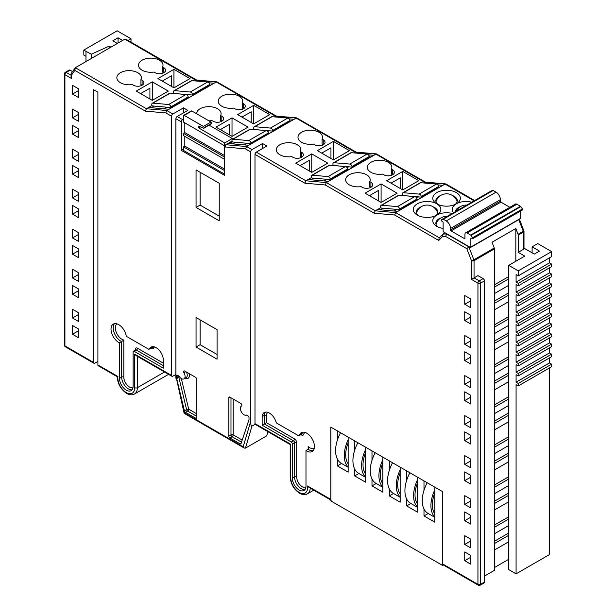 <?xml version="1.0" encoding="UTF-8"?>
<svg xmlns="http://www.w3.org/2000/svg" width="616" height="616" viewBox="0 0 616 616"><rect width="100%" height="100%" fill="white"/><g stroke="black" fill="none" stroke-linecap="round" stroke-linejoin="round"><path stroke-width="0.92" d="M447.231 216.339A11.042 11.042 0 0 0 436.012 224.162A10.726 6.191 0 0 0 435.989 224.224M437.66 212.967A10.726 6.191 0 0 0 437.637 212.897A11.042 11.042 0 0 0 416.508 212.897A10.726 6.191 0 0 0 416.485 212.967M457.157 201.709A10.726 6.191 0 0 0 457.141 201.64A11.042 11.042 0 0 0 436.012 201.64A10.726 6.191 0 0 0 435.989 201.709M290.737 477.777A1.84 1.063 180 0 1 290.198 477.023L290.198 444.56L255.37 424.447A1.84 1.063 -60 0 1 254.986 423.608L290.737 444.252L290.737 477.777A11.95 6.899 -120 0 0 299.191 492.407A11.95 6.899 -120 0 0 307.538 485.97L330.823 499.414L330.823 427.111L330.823 500.916L442.411 565.342L442.411 491.537L330.823 427.111L337.322 430.861L337.322 440.294M442.411 565.342L443.173 564.903M337.322 458.966L337.322 465.888L348.156 472.149L348.156 437.121L354.662 440.871L354.662 450.296M423.993 509.001L423.993 515.931L434.827 522.183L434.827 487.156L442.411 491.537L442.411 563.84L477.947 584.361L477.947 283.121L471.448 279.371L471.448 260.645L466.797 248.656L445.576 236.405L442.611 236.459L438.746 240.471L394.625 214.999L374.212 213.221L325.294 184.977L304.874 183.198L254.986 154.393A1.84 1.063 -60 0 1 256.287 152.144L266.905 146.015L262.57 143.513L251.952 149.642A1.84 1.063 120 0 0 250.65 151.89L245.553 148.949L224.648 146.885A1.84 1.063 -60 0 1 225.949 144.637L225.133 147.162M406.66 498.998L406.66 505.921L417.494 512.173L417.494 477.146L423.993 480.903L423.993 490.328M389.327 488.988L389.327 495.911L400.161 502.171L400.161 467.144L406.66 470.893L406.66 480.326M371.995 478.978L371.995 485.909L382.829 492.161L382.829 457.134L389.327 460.883L389.327 470.316M354.662 468.968L354.662 475.898L365.496 482.151L365.496 447.124L371.995 450.881L371.995 460.306M428.197 513.505L423.993 515.931M410.864 503.495L406.66 505.921M393.532 493.485L389.327 495.911M376.199 483.475L371.995 485.909M358.866 473.473L354.662 475.898M341.526 463.463L337.322 465.888M434.827 513.89A25.21 14.553 -60 0 1 432.347 504.851A25.21 14.553 -60 0 1 434.827 492.946M434.827 489.843A27.789 16.047 120 0 0 430.923 505.674A27.789 16.047 120 0 0 434.827 517.001M427.204 482.759A27.789 16.047 120 0 0 422.253 500.669A27.789 16.047 120 0 0 428.012 513.39L434.827 517.332M417.494 503.88A25.21 14.553 -60 0 1 415.015 494.841A25.21 14.553 -60 0 1 417.494 482.944M417.494 479.833A27.789 16.047 120 0 0 413.59 495.664A27.789 16.047 120 0 0 417.494 506.991M409.871 472.749A27.789 16.047 120 0 0 404.92 490.667A27.789 16.047 120 0 0 410.68 503.387L417.494 507.322M400.161 493.878A25.21 14.553 -60 0 1 397.682 484.838A25.21 14.553 -60 0 1 400.161 472.934M400.161 469.823A27.789 16.047 120 0 0 396.257 485.662A27.789 16.047 120 0 0 400.161 496.981M392.538 462.739A27.789 16.047 120 0 0 387.587 480.657A27.789 16.047 120 0 0 393.339 493.377L400.161 497.312M382.829 483.868A25.21 14.553 -60 0 1 380.349 474.828A25.21 14.553 -60 0 1 382.829 462.924M382.829 459.821A27.789 16.047 120 0 0 378.917 475.652A27.789 16.047 120 0 0 382.829 486.979M375.206 452.729A27.789 16.047 120 0 0 370.255 470.647A27.789 16.047 120 0 0 376.006 483.368L382.829 487.31M365.496 473.858A25.21 14.553 -60 0 1 363.017 464.818A25.21 14.553 -60 0 1 365.496 452.914M365.496 449.811A27.789 16.047 120 0 0 361.584 465.642A27.789 16.047 120 0 0 365.496 476.969M357.873 442.727A27.789 16.047 120 0 0 352.922 460.637A27.789 16.047 120 0 0 358.674 473.365L365.496 477.3M348.156 463.856A25.21 14.553 -60 0 1 345.684 454.808A25.21 14.553 -60 0 1 348.156 442.912M348.156 439.801A27.789 16.047 120 0 0 344.252 455.64A27.789 16.047 120 0 0 348.156 466.959M340.533 432.717A27.789 16.047 120 0 0 335.581 450.635A27.789 16.047 120 0 0 341.341 463.355L348.156 467.29M200.57 126.827L198.683 127.912L224.671 142.92L232.278 138.531L209.117 125.164M224.648 157.111L183.514 133.364L183.514 135.651L224.648 159.398M198.683 127.912L198.683 126.696A1.009 0.585 60 0 1 198.891 126.234A1.009 0.585 60 0 1 199.33 126.249L203.457 128.166A1.009 0.585 -120 0 0 203.888 128.182A1.009 0.585 -120 0 0 204.096 127.712L204.096 127.674A1.009 0.585 -120 0 0 203.388 126.434L184.23 115.377A1.009 0.585 -120 0 0 183.722 115.323A1.009 0.585 -120 0 0 183.514 115.785L183.514 122.099L224.671 145.861L224.671 142.92M183.722 115.323L191.33 110.934A1.009 0.585 60 0 1 191.83 110.988L210.988 122.045A1.009 0.585 60 0 1 211.704 123.285L211.704 123.323A1.009 0.585 60 0 1 211.496 123.793L203.888 128.182M232.278 138.531L232.278 139.486M200.115 172.257L200.115 205.105M200.115 319.873L200.115 344.714M184.815 136.406L184.815 146.161L183.514 146.908L183.514 150.435L224.648 174.182M183.514 133.364L184.815 132.609L224.648 155.609M184.815 122.854L184.815 132.609M183.514 146.908L224.648 170.663M184.815 146.161L224.648 169.161M313.167 450.712A10.896 6.291 60 0 1 308.909 449.734A10.896 6.291 60 0 1 308.154 449.249L308.601 448.209L308.154 446.492A9.363 5.405 -120 0 0 309.994 447.855A9.363 5.405 -120 0 0 314.222 448.533M244.021 414.753A5.159 2.98 60 0 1 240.656 410.21A5.159 2.98 60 0 1 241.441 406.075A5.159 2.98 60 0 1 241.541 406.021A1.532 0.885 -120 0 0 241.564 406.006A1.532 0.885 -120 0 0 241.803 404.781A1.532 0.885 -120 0 0 240.802 403.434L229.907 397.143A1.532 0.885 -120 0 0 229.137 397.066A1.532 0.885 -120 0 0 228.821 397.767L228.821 436.097A1.532 0.885 -120 0 0 229.907 437.976L240.017 443.813A1.532 0.885 -120 0 0 240.779 443.89A1.532 0.885 -120 0 0 241.049 443.535L248.98 419.758A1.532 0.885 -120 0 0 249.026 419.404L249.026 417.763A1.532 0.885 -120 0 0 247.948 415.885L246.5 415.053A5.159 2.98 60 0 1 244.021 414.753M118.726 324.64A10.896 6.291 -120 0 0 113.275 324.101A10.896 6.291 -120 0 0 111.604 332.832A10.896 6.291 -120 0 0 118.726 342.434A10.896 6.291 -120 0 0 119.481 342.827L119.481 378.378A9.64 5.567 -120 0 0 126.295 390.182A9.64 5.567 -120 0 0 131.116 390.66A9.64 5.567 -120 0 0 133.118 386.247L133.118 351.944A1.532 0.885 60 0 1 133.433 351.243A1.532 0.885 60 0 1 134.196 351.32L163.317 368.137L163.317 359.505A10.233 5.906 -120 0 0 158.605 349.611A10.233 5.906 -120 0 0 150.989 347.147A10.233 5.906 -120 0 0 149.442 348.902A1.532 0.885 60 0 1 149.211 349.164A1.532 0.885 60 0 1 148.441 349.087L127.15 336.798A1.532 0.885 60 0 1 126.111 335.296A10.896 6.291 -120 0 0 118.726 324.64M132.078 389.82A9.64 5.567 60 0 1 128.467 388.927A9.64 5.567 60 0 1 121.652 377.123L121.652 341.572L119.481 342.827M306.745 433.194A10.896 6.291 -120 0 0 301.301 432.655A10.896 6.291 -120 0 0 299.353 435.32A1.532 0.885 60 0 1 299.083 435.697A1.532 0.885 60 0 1 298.313 435.62L277.023 423.323A1.532 0.885 60 0 1 276.03 421.983A10.233 5.906 -120 0 0 264.249 412.535A10.233 5.906 -120 0 0 262.154 416.562L262.154 425.194L291.268 442.003A1.532 0.885 60 0 1 292.354 443.882L292.354 478.185A9.64 5.567 -120 0 0 299.168 489.99A9.64 5.567 -120 0 0 303.988 490.467A9.64 5.567 -120 0 0 305.983 486.055L305.983 450.504A10.896 6.291 -120 0 0 306.745 450.981A10.896 6.291 -120 0 0 312.189 451.52A10.896 6.291 -120 0 0 313.86 442.796A10.896 6.291 -120 0 0 306.745 433.194M181.451 378.624A5.159 2.98 60 0 1 178.963 376.06L177.524 375.229A1.532 0.885 -120 0 0 176.754 375.152A1.532 0.885 -120 0 0 176.438 375.852L176.438 377.493A1.532 0.885 -120 0 0 176.492 377.908L177.2 378.694L176.707 378.678L184.423 410.849A1.532 0.885 -120 0 0 185.454 412.312L195.565 418.148A1.532 0.885 -120 0 0 196.327 418.226A1.532 0.885 -120 0 0 196.643 417.517L196.643 379.187A1.532 0.885 -120 0 0 195.565 377.315L184.669 371.025A1.532 0.885 -120 0 0 183.899 370.947A1.532 0.885 -120 0 0 183.93 372.765A5.159 2.98 60 0 1 184.022 378.879A5.159 2.98 60 0 1 181.451 378.624M348.641 166.805L347.062 167.714M326.973 179.318L324.155 180.942M418.533 196.881L416.593 197.998M396.866 209.386L394.048 211.011M443.127 228.428A13.791 7.962 180 0 1 436.821 226.349L436.821 226.349A13.791 7.962 180 0 1 436.821 215.092A13.791 7.962 180 0 1 417.325 215.092L417.325 215.092A13.791 7.962 180 0 1 417.325 203.834A13.791 7.962 180 0 1 436.821 203.834L436.821 203.834A13.791 7.962 180 0 1 436.821 192.577A13.791 7.962 180 0 1 456.325 192.577A13.791 7.962 180 0 1 456.325 203.834A13.791 7.962 180 0 1 471.725 202.202M435.604 215.715A10.726 6.191 0 0 0 437.799 211.966A10.726 6.191 0 0 0 434.657 207.584A10.726 6.191 0 0 0 433.071 206.83M421.075 206.83A10.726 6.191 0 0 0 416.347 211.966A10.726 6.191 0 0 0 418.541 215.715M453.499 212.72A13.791 7.962 180 0 1 456.325 203.834A13.791 7.962 180 0 1 436.821 203.834A13.791 7.962 180 0 1 436.821 215.092A13.791 7.962 180 0 1 452.221 213.459M440.579 218.087A10.726 6.191 0 0 0 435.851 223.223A10.726 6.191 0 0 0 438.045 226.973M460.075 206.83A10.726 6.191 0 0 0 455.363 211.642M455.101 204.458A10.726 6.191 0 0 0 457.295 200.708A10.726 6.191 0 0 0 454.154 196.327A10.726 6.191 0 0 0 452.567 195.572M440.579 195.572A10.726 6.191 0 0 0 435.851 200.708A10.726 6.191 0 0 0 438.045 204.458M137.329 356.302L137.329 387.703A13.791 7.962 60 0 1 134.473 394.017C132.217 395.256 129.614 395.064 126.657 393.424C120.767 389.358 117.641 383.807 117.302 376.761L98.275 365.781A1.84 1.063 -60 0 1 97.898 364.934L117.833 376.445M318.911 132.255A12.258 7.076 0 0 0 305.551 130.723A12.258 7.076 0 0 0 297.982 137.26A12.258 7.076 0 0 0 301.57 142.257A12.258 7.076 0 0 0 313.413 144.09L314.576 144.76A6.129 3.542 0 0 0 321.252 145.53A6.129 3.542 0 0 0 325.04 142.257A6.129 3.542 0 0 0 323.238 139.763L322.083 139.093A12.258 7.076 0 0 0 322.499 137.26A12.258 7.076 0 0 0 318.911 132.255M297.243 144.76A12.258 7.076 0 0 0 283.884 143.228A12.258 7.076 0 0 0 276.315 149.765A12.258 7.076 0 0 0 279.903 154.77A12.258 7.076 0 0 0 291.745 156.603L292.908 157.273A6.129 3.542 0 0 0 299.584 158.042A6.129 3.542 0 0 0 303.372 154.77A6.129 3.542 0 0 0 301.57 152.268L300.416 151.598A12.258 7.076 0 0 0 300.831 149.765A12.258 7.076 0 0 0 297.243 144.76M208.855 120.813A12.258 7.076 0 0 0 212.004 120.574L213.167 121.244A6.129 3.542 0 0 0 219.843 122.006A6.129 3.542 0 0 0 223.631 118.742A6.129 3.542 0 0 0 221.829 116.239L221.829 121.244L220.674 120.574L220.674 115.569A12.258 7.076 0 0 0 221.09 113.737A12.258 7.076 0 0 0 217.502 108.732A12.258 7.076 0 0 0 204.15 107.199A12.258 7.076 0 0 0 196.573 113.721M239.17 96.227A12.258 7.076 0 0 0 225.81 94.687A12.258 7.076 0 0 0 218.241 101.224A12.258 7.076 0 0 0 221.829 106.229A12.258 7.076 0 0 0 233.672 108.062L234.835 108.732A6.129 3.542 0 0 0 241.51 109.502A6.129 3.542 0 0 0 245.299 106.229A6.129 3.542 0 0 0 243.497 103.727L242.342 103.057A12.258 7.076 0 0 0 242.758 101.224A12.258 7.076 0 0 0 239.17 96.227M366.582 174.79A12.258 7.076 0 0 0 353.222 173.25A12.258 7.076 0 0 0 345.653 179.787A12.258 7.076 0 0 0 349.241 184.792A12.258 7.076 0 0 0 361.084 186.625L362.247 187.295A6.129 3.542 0 0 0 368.922 188.065A6.129 3.542 0 0 0 372.703 184.792A6.129 3.542 0 0 0 370.909 182.29L369.754 181.62A12.258 7.076 0 0 0 370.17 179.787A12.258 7.076 0 0 0 366.582 174.79M388.249 162.278A12.258 7.076 0 0 0 374.89 160.745A12.258 7.076 0 0 0 367.321 167.282A12.258 7.076 0 0 0 370.909 172.287A12.258 7.076 0 0 0 382.752 174.112L383.914 174.79A6.129 3.542 0 0 0 390.59 175.552A6.129 3.542 0 0 0 394.371 172.287A6.129 3.542 0 0 0 392.577 169.785L391.422 169.115A12.258 7.076 0 0 0 391.838 167.282A12.258 7.076 0 0 0 388.249 162.278M137.768 72.711A12.258 7.076 0 0 0 124.409 71.171A12.258 7.076 0 0 0 116.84 77.708A12.258 7.076 0 0 0 120.436 82.713A12.258 7.076 0 0 0 132.271 84.546L133.433 85.216A6.129 3.542 0 0 0 140.109 85.986A6.129 3.542 0 0 0 143.898 82.713A6.129 3.542 0 0 0 142.104 80.211L140.941 79.541A12.258 7.076 0 0 0 141.357 77.708A12.258 7.076 0 0 0 137.768 72.711M159.436 60.199A12.258 7.076 0 0 0 146.077 58.666A12.258 7.076 0 0 0 138.508 65.204A12.258 7.076 0 0 0 142.104 70.209A12.258 7.076 0 0 0 153.938 72.034L155.101 72.711A6.129 3.542 0 0 0 161.777 73.473A6.129 3.542 0 0 0 165.565 70.209A6.129 3.542 0 0 0 163.764 67.706L162.609 67.036A12.258 7.076 0 0 0 163.024 65.204A12.258 7.076 0 0 0 159.436 60.199M78.355 321.383L72.503 318.002L72.503 309.247L78.355 312.62L78.355 321.383M78.355 281.35L72.503 277.97L72.503 269.215L78.355 272.588L78.355 281.35M78.355 241.318L72.503 237.938L72.503 229.183L78.355 232.555L78.355 241.318M78.355 201.286L72.503 197.905L72.503 189.151L78.355 192.531L78.355 201.286M78.355 161.253L72.503 157.873L72.503 149.118L78.355 152.499L78.355 161.253M78.355 121.221L72.503 117.841L72.503 109.086L78.355 112.466L78.355 121.221M196.666 80.072L125.903 39.216L124.763 39.178L75.36 67.706L71.217 73.466L71.056 76.723L71.595 78.54L64.919 74.682A1.84 1.063 180 0 1 64.38 73.935L64.38 345.145A1.84 1.063 0 0 0 64.919 345.899L93.563 362.431L93.563 89.72L97.898 92.223L97.898 364.934M117.933 376.507A11.95 6.899 -120 0 0 126.28 392.585A11.95 6.899 -120 0 0 134.727 387.703L134.727 354.177L171.564 375.444L171.564 116.239L165.82 112.921L145.399 111.142L74.813 70.393L71.595 75.037L71.595 78.54M78.355 97.451L72.503 94.071L72.503 85.316L78.355 88.696L78.355 97.451M78.355 137.484L72.503 134.103L72.503 125.348L78.355 128.729L78.355 137.484M78.355 177.516L72.503 174.136L72.503 165.381L78.355 168.761L78.355 177.516M78.355 217.548L72.503 214.168L72.503 205.413L78.355 208.793L78.355 217.548M78.355 257.58L72.503 254.2L72.503 245.445L78.355 248.825L78.355 257.58M78.355 297.613L72.503 294.232L72.503 285.478L78.355 288.85L78.355 297.613M78.355 337.645L72.503 334.265L72.503 325.51L78.355 328.882L78.355 337.645M470.578 315.146L470.578 323.9L464.733 320.528L464.733 311.765L470.578 315.146M470.578 355.178L470.578 363.933L464.733 360.553L464.733 351.798L470.578 355.178M470.578 395.21L470.578 403.965L464.733 400.585L464.733 391.83L470.578 395.21M470.578 435.243L470.578 443.997L464.733 440.617L464.733 431.862L470.578 435.243M470.578 475.275L470.578 484.03L464.733 480.649L464.733 471.895L470.578 475.275M470.578 515.307L470.578 524.062L464.733 520.682L464.733 511.927L470.578 515.307M470.578 555.332L470.578 564.094L464.733 560.714L464.733 551.959L470.578 555.332M254.986 423.608L254.986 154.393M470.578 539.069L470.578 547.832L464.733 544.452L464.733 535.697L470.578 539.069M470.578 499.045L470.578 507.8L464.733 504.419L464.733 495.664L470.578 499.045M470.578 459.012L470.578 467.767L464.733 464.387L464.733 455.632L470.578 459.012M470.578 418.98L470.578 427.735L464.733 424.355L464.733 415.6L470.578 418.98M470.578 378.948L470.578 387.703L464.733 384.322L464.733 375.567L470.578 378.948M470.578 338.916L470.578 347.67L464.733 344.29L464.733 335.535L470.578 338.916M470.578 298.883L470.578 307.638L464.733 304.265L464.733 295.503L470.578 298.883M494.417 293.586L508.716 285.331M508.716 292.839L494.417 301.093M508.716 276.576L494.417 284.831M515.831 261.253L515.831 228.49L518.079 234.273A1.84 1.063 60 0 1 518.248 235.127L518.248 252.344L523.454 249.341L523.454 232.124A1.84 1.063 -120 0 0 523.277 231.27L518.772 219.658M484.445 576.099L494.417 570.347L494.417 248.887A1.84 1.063 -120 0 0 494.24 248.032L491.999 242.25L515.831 228.49M494.417 309.848L508.716 301.594M508.716 316.609L494.417 324.863M494.417 333.618L508.716 325.364M508.716 332.871L494.417 341.125M494.417 349.88L508.716 341.626M508.716 356.633L494.417 364.895M494.417 373.65L508.716 365.396M508.716 372.903L494.417 381.158M494.417 389.913L508.716 381.658M508.716 396.666L494.417 404.928M494.417 413.683L508.716 405.428M508.716 412.928L494.417 421.19M494.417 429.945L508.716 421.69M508.716 436.698L494.417 444.96M494.417 453.715L508.716 445.46M508.716 452.96L494.417 461.222M494.417 469.977L508.716 461.723M508.716 476.73L494.417 484.985M494.417 493.747L508.716 485.485M508.716 492.993L494.417 501.255M494.417 510.01L508.716 501.755M508.716 516.762L494.417 525.017M494.417 533.779L508.716 525.517M508.716 533.025L494.417 541.279M494.417 550.042L508.716 541.78M494.417 567.552L508.716 559.297M518.248 383.452L551.62 364.187L551.62 366.689L518.248 385.955L518.248 383.452L516.085 382.197L516.085 374.69L518.248 375.945L518.248 373.442L516.085 372.195L516.085 364.687L518.248 365.935L518.248 363.432L516.085 362.185L516.085 354.677L518.248 355.925L518.248 353.43L516.085 352.175L516.085 344.667L518.248 345.923L518.248 343.42L516.085 342.165L516.085 334.665L518.248 335.913L518.248 333.41L516.085 332.163L516.085 324.655L518.248 325.903L518.248 323.4L516.085 322.153L516.085 314.645L518.248 315.9L518.248 313.398L516.085 312.143L516.085 304.635L518.248 305.89L518.248 303.388L516.085 302.133L516.085 294.633L518.248 295.88L518.248 293.378L516.085 292.13L516.085 284.623L518.248 285.87L518.248 283.368L516.085 282.12L516.085 274.613L518.248 275.868L518.248 270.863L551.62 251.597L537.753 243.59L532.116 246.839L539.485 251.097L534.288 254.1L523.993 248.156M516.085 382.197L549.449 362.932L549.449 357.927M516.085 372.195L549.449 352.93L549.449 347.925M516.085 362.185L549.449 342.92L549.449 337.915M516.085 352.175L549.449 332.91L549.449 327.905M516.085 342.165L549.449 322.9L549.449 317.902M516.085 332.163L549.449 312.897L549.449 307.892M516.085 322.153L549.449 302.887L549.449 297.882M516.085 312.143L549.449 292.877L549.449 287.872M516.085 302.133L549.449 282.867L549.449 277.87M516.085 292.13L549.449 272.865L549.449 267.86M516.085 282.12L549.449 262.855L549.449 257.85M85.978 61.577L85.978 51.313L83.814 50.065L83.814 55.07L85.978 56.318M208.993 82.798L214.091 83.245L216.255 81.997L195.834 80.211L124.763 39.178M194.687 80.881L196.835 80.165M437.799 184.877L442.896 185.324L445.068 184.076L424.647 182.29L375.729 154.046L355.309 152.268L295.988 118.018L275.568 116.239L216.255 81.997L216.894 81.836L196.473 80.057M423.5 182.96L425.641 182.244M93.563 362.431A1.84 1.063 120 0 0 93.94 363.278A1.84 1.063 120 0 0 94.864 363.186L97.898 361.43M179.449 390.197L184.461 412.913L243.174 446.816L250.65 421.537L250.65 151.89M183.514 119.096L182.613 119.62A1.84 1.063 120 0 0 181.32 121.868L181.32 150.389L224.648 175.414L224.648 146.885M176.561 378.871A1.84 1.063 -60 0 1 176.276 378.786A1.84 1.063 -60 0 1 175.899 377.947L175.899 118.742A1.84 1.063 -60 0 1 177.2 116.493L182.613 119.62M217.071 329.66L196.05 317.525L196.05 347.047L217.071 359.182L217.071 329.66M219.234 183.291L196.05 169.908L196.05 207.438L219.234 220.821L219.234 183.291M232.117 141.326L226.164 144.76L246.585 146.546L245.553 148.949M518.248 252.344L524.747 256.102L508.716 265.357L508.716 569.6L516.085 573.85L549.449 554.585L549.449 367.937M478.332 585.2A1.84 1.84 0 0 0 480.164 585.2A1.84 1.063 60 0 0 480.549 584.361L484.445 582.105L484.445 280.865L480.549 283.121L480.549 584.361A1.84 1.063 0 0 1 477.947 584.361A1.84 1.063 120 0 0 478.332 585.2L442.796 564.687A1.84 1.063 -60 0 1 442.411 563.84M330.823 499.414A1.84 1.063 120 0 0 331.208 500.261M163.764 67.706L163.764 72.711L162.609 72.034L162.609 67.036M162.971 72.249L162.971 73.096M162.971 80.673L162.971 81.504M142.104 80.211L142.104 85.216L140.941 84.546L140.941 79.541M141.318 84.769L141.318 85.601M141.318 93.17L141.318 94.025M149.911 98.984L149.911 88.211L140.587 93.601M392.577 169.785L392.577 174.79L391.422 174.112L391.422 169.115M391.784 174.328L391.784 175.175M391.784 182.752L391.784 183.583M370.909 182.29L370.909 187.295L369.754 186.625L369.754 181.62M370.131 186.848L370.131 187.68M370.131 195.249L370.131 196.104M378.725 201.062L378.725 190.29L369.392 195.68M171.471 86.417L171.471 75.768L162.254 81.089M173.951 87.842L173.951 69.331L157.919 78.586L173.951 87.842L189.982 78.586L173.951 69.331M152.283 100.354L152.283 81.843L136.251 91.099L152.283 100.354L168.314 91.099L152.283 81.843M251.205 122.438L251.205 111.789L241.98 117.117M253.684 123.87L253.684 105.359L237.653 114.614L253.684 123.87L269.716 114.614L253.684 105.359M243.497 103.727L243.497 108.732L242.342 108.062L242.342 103.057M242.704 108.277L242.704 109.117M242.704 116.701L242.704 117.533M400.285 188.496L400.285 177.847L391.06 183.168M402.764 189.921L402.764 171.41L386.733 180.665L402.764 189.921L418.795 180.665L402.764 171.41M229.645 135.012L229.645 124.239L220.32 129.622M232.016 136.382L232.016 117.864L215.985 127.119L232.016 136.382L248.048 127.119L232.016 117.864M221.052 120.79L221.052 121.621M221.052 129.198L221.052 130.053M221.829 116.239L220.674 115.569M309.709 171.225L309.709 160.083L300.054 165.658M311.758 172.411L311.758 153.892L295.726 163.155L311.758 172.411L327.789 163.155L311.758 153.892M301.57 152.268L301.57 157.273L300.416 156.603L300.416 151.598M300.824 156.841L300.824 157.642M300.824 165.211L300.824 166.097M330.946 158.466L330.946 147.817L321.721 153.145M333.425 159.898L333.425 141.387L317.394 150.643L333.425 159.898L349.457 150.643L333.425 141.387M323.238 139.763L323.238 144.76L322.083 144.09L322.083 139.093M322.445 144.306L322.445 145.153M322.445 152.73L322.445 153.561M381.096 202.433L381.096 183.922L365.065 193.178L381.096 202.433L397.127 193.178L381.096 183.922M175.899 374.443L172.865 376.191A1.84 1.063 120 0 1 171.949 376.284L136.028 355.548L134.727 354.177M70.124 70.178L66.22 72.434A1.84 1.063 -120 0 0 65.304 72.342L69.2 70.093A1.84 1.063 60 0 1 70.124 70.178L72.534 71.572M445.129 232.825L443.035 234.034L446.562 233.972L468.845 246.839L473.873 259.798A1.84 1.063 60 0 1 474.05 260.645L474.05 277.87L479.248 280.865L483.152 278.617L477.947 275.614L471.448 279.371M466.797 248.656L469.123 246.685M445.576 236.405L446.839 233.818M256.287 152.144L305.906 180.788L326.326 182.575L375.244 210.811L395.665 212.597L397.828 211.342L377.416 209.563L375.244 210.811L374.212 213.221M442.896 185.324L397.828 211.342M325.294 184.977L326.326 182.575L376.368 153.892L355.948 152.114L354.161 152.93M402.502 195.079L401.832 195.464M380.834 207.584L377.416 209.563M368.445 154.855L373.519 155.294L328.451 181.32L308.077 179.541L311.48 177.57M304.874 183.198L305.906 180.788L308.077 179.541M332.494 165.442L333.148 165.065M251.952 149.642L246.585 146.546L296.627 117.864L276.207 116.078L274.42 116.901M248.756 145.291L229.19 143.582L232.263 141.811M293.824 119.273L289.15 118.865M252.752 129.414L253.784 128.813M232.055 141.11L225.949 144.637M214.091 83.245L169.023 109.263L148.602 107.484L146.431 108.739L145.399 111.142M74.813 70.393L75.36 67.706L146.431 108.739L166.851 110.518L169.023 109.263M165.82 112.921L166.851 110.518L172.865 113.991L183.483 107.862L187.818 110.364L177.2 116.493M173.697 92.993L173.019 93.386M152.029 105.505L148.602 107.484M128.082 40.471L131.008 38.785L117.179 30.8L83.814 50.065M110.895 47.186L109.124 46.162L91.253 54.223L85.978 51.313M117.402 43.436L112.851 40.81L118.049 37.807L122.599 40.433M516.085 573.85L516.085 384.7L518.248 385.955M508.716 265.357L518.248 270.863M518.248 235.127L523.454 232.124A1.84 1.063 180 0 0 523.993 231.37L523.993 248.595A1.84 1.063 180 0 1 523.454 249.341M483.152 278.617A1.84 1.063 60 0 1 484.445 280.865M484.445 582.105A1.84 1.063 60 0 1 484.068 582.952L480.164 585.2M91.253 58.528L91.253 54.223M109.124 48.21L109.124 46.162M131.008 42.165L131.008 38.785M118.049 43.058L118.049 37.807M532.116 252.845L532.116 246.839M551.62 251.597L551.62 256.603L518.248 275.868M518.248 283.368L551.62 264.102L549.449 262.855M551.62 264.102L551.62 266.605L518.248 285.87M518.248 293.378L551.62 274.112L549.449 272.865M551.62 274.112L551.62 276.615L518.248 295.88M518.248 303.388L551.62 284.122L549.449 282.867M551.62 284.122L551.62 286.625L518.248 305.89M518.248 313.398L551.62 294.132L549.449 292.877M551.62 294.132L551.62 296.635L518.248 315.9M518.248 323.4L551.62 304.135L549.449 302.887M551.62 304.135L551.62 306.637L518.248 325.903M518.248 333.41L551.62 314.145L549.449 312.897M551.62 314.145L551.62 316.647L518.248 335.913M518.248 343.42L551.62 324.155L549.449 322.9M551.62 324.155L551.62 326.657L518.248 345.923M518.248 353.43L551.62 334.165L549.449 332.91M551.62 334.165L551.62 336.667L518.248 355.925M518.248 363.432L551.62 344.167L549.449 342.92M551.62 344.167L551.62 346.669L518.248 365.935M518.248 373.442L551.62 354.177L549.449 352.93M551.62 354.177L551.62 356.679L518.248 375.945M551.62 364.187L549.449 362.932M255.178 424.285L251.952 426.141L245.453 448.125L266.69 435.866L267.921 431.693M71.056 74.005L71.595 75.037M172.865 113.991A1.84 1.063 120 0 0 171.564 116.239M439.339 237.807L395.665 212.597L394.625 214.999M438.746 240.471L439.1 238.053L443.035 234.034L442.611 236.459M494.24 248.032L473.873 259.798A1.84 0.385 158.8 0 1 471.448 260.645A1.84 1.063 180 0 0 474.05 260.645L494.417 248.887M171.564 375.444A1.84 1.063 120 0 0 171.949 376.284M243.174 446.816L244.244 448.055L245.453 448.125M250.65 421.537C250.735 424.717 251.166 426.257 251.952 426.141M307.538 485.97L308.932 487.402L330.823 500.038M276.399 116.101L216.894 81.836M356.14 152.129L296.627 117.864M425.479 182.151L376.368 153.892M474.636 200.523L446.061 184.03L445.068 184.076L474.097 200.831M523.993 231.37A1.84 1.84 0 0 0 523.862 230.707A1.84 0.385 158.8 0 1 523.277 231.27L518.079 234.273M262.57 148.518L262.57 143.513M183.483 112.859L183.483 107.862M183.514 149.118L181.32 150.389M219.234 216.139L200.1 205.097L196.05 207.438M200.1 205.097L200.1 172.249M217.071 354.5L200.1 344.706L196.05 347.047M200.1 344.706L200.1 319.866M429.067 193.309L428.336 193.247M382.944 208.177L380.134 209.802M359.944 163.132L359.259 163.055M313.613 178.147L310.795 179.78M235.643 142.281L232.825 143.905M269.007 130.785L267.652 131.57M247.339 143.297L244.521 144.922M200.793 90.922L200.054 90.86M188.427 94.687L187.333 95.318M166.759 107.199L163.941 108.824M154.139 106.098L151.32 107.723M267.783 412.335A8.701 5.02 -120 0 0 266.482 415.361L266.482 422.692L262.154 425.194M266.482 415.361L264.318 415.315L262.154 416.562M308.154 446.492L308.154 449.249L305.983 450.504M114.468 323.67A10.896 6.291 60 0 0 114.106 332.578A10.896 6.291 60 0 0 120.89 341.179A10.896 6.291 60 0 0 121.652 341.572L123.816 340.063L123.816 377.123A8.108 4.682 -120 0 0 126.981 384.869A8.108 4.682 -120 0 0 132.979 387.718M181.327 378.555L188.704 409.186A1.532 0.57 -13.5 0 0 186.586 409.594L184.423 410.849M196.643 416.27L187.618 411.057A1.532 0.885 60 0 1 186.586 409.594L178.655 376.661A1.532 0.57 166.5 0 1 179.194 376.422M85.978 61.323L84.03 62.701M508.716 535.319L494.417 543.574M470.578 557.334L464.733 560.714M508.716 519.057L494.417 527.311M470.578 541.071L464.733 544.452M508.716 495.287L494.417 503.542M470.578 517.309L464.733 520.682M508.716 479.025L494.417 487.279M470.578 501.039L464.733 504.419M508.716 455.255L494.417 463.517M470.578 477.277L464.733 480.649M508.716 438.992L494.417 447.247M470.578 461.014L464.733 464.387M508.716 415.223L494.417 423.485M470.578 437.245L464.733 440.617M508.716 398.96L494.417 407.222M470.578 420.982L464.733 424.355M508.716 375.19L494.417 383.452M470.578 397.212L464.733 400.585M508.716 358.928L494.417 367.19M470.578 380.95L464.733 384.322M508.716 335.158L494.417 343.42M470.578 357.18L464.733 360.553M508.716 318.895L494.417 327.158M470.578 340.918L464.733 344.29M508.716 295.133L494.417 303.388M470.578 317.148L464.733 320.528M508.716 278.871L494.417 287.125M470.578 300.885L464.733 304.265M78.355 90.698L72.503 94.071M78.355 114.468L72.503 117.841M78.355 130.731L72.503 134.103M78.355 154.501L72.503 157.873M78.355 170.763L72.503 174.136M78.355 194.525L72.503 197.905M78.355 210.795L72.503 214.168M78.355 234.557L72.503 237.938M78.355 250.82L72.503 254.2M78.355 274.59L72.503 277.97M78.355 290.852L72.503 294.232M78.355 314.622L72.503 318.002M78.355 330.884L72.503 334.265M450.542 228.444A6.129 3.542 -120 0 0 446.207 220.944L443.312 219.265A0.762 0.439 -120 0 0 442.981 219.204L441.387 219.72A0.762 0.439 -120 0 0 441.718 221.036L442.581 221.529A0.762 0.439 60 0 1 443.127 222.468L443.127 231.046A0.762 0.439 -120 0 0 443.666 231.986L470.316 247.37A0.762 0.439 -120 0 0 470.863 247.055L470.863 238.484A0.762 0.439 60 0 1 471.402 238.169L472.264 238.669A0.762 0.439 -120 0 0 472.595 237.745L471.009 235.389A0.762 0.439 -120 0 0 470.67 235.066L467.105 233.002A3.065 1.771 -120 0 0 465.573 232.856A3.065 1.771 -120 0 0 464.941 234.257L464.941 238.276A0.762 0.439 60 0 1 464.395 238.592L451.081 230.908A0.762 0.439 60 0 1 450.542 229.968L450.542 228.444L500.377 199.676A6.129 3.542 -120 0 0 496.042 192.169L493.147 190.498A0.762 0.439 -120 0 0 492.815 190.436L491.222 190.952A0.762 0.439 -120 0 0 491.129 191.006M509.856 207.292L500.923 202.133A0.762 0.439 60 0 1 500.377 201.193L500.377 199.676M522.098 209.894A0.762 0.439 -120 0 0 522.43 208.97L520.843 206.614A0.762 0.439 -120 0 0 520.505 206.291L516.94 204.235A3.065 1.771 -120 0 0 515.407 204.081L465.573 232.856M520.15 218.595A0.762 0.439 -120 0 0 520.697 218.287L520.697 210.965M421.583 197.143L421.375 196.466A2.449 1.417 -120 0 0 419.781 194.325A2.449 1.417 -120 0 0 419.103 194.094L403.341 192.716A2.449 1.417 -120 0 0 402.795 192.831A2.449 1.417 -120 0 0 402.425 194.81L402.633 195.495L421.583 197.143L438.915 187.133L438.707 186.456A2.449 1.417 -120 0 0 437.114 184.315A2.449 1.417 -120 0 0 436.436 184.084L420.674 182.713A2.449 1.417 -120 0 0 420.127 182.821L402.795 192.831M192.769 95.064L192.562 94.387A2.449 1.417 -120 0 0 190.968 92.246A2.449 1.417 -120 0 0 190.29 92.015L174.536 90.637A2.449 1.417 -120 0 0 173.981 90.752A2.449 1.417 -120 0 0 173.612 92.731L173.82 93.416L192.769 95.064L210.102 85.054L209.894 84.377A2.449 1.417 -120 0 0 208.3 82.236A2.449 1.417 -120 0 0 207.623 82.005L191.869 80.634A2.449 1.417 -120 0 0 191.322 80.742L173.981 90.752M272.934 131.131L272.726 130.453A2.449 1.417 -120 0 0 271.132 128.313A2.449 1.417 -120 0 0 270.455 128.074L254.693 126.704A2.449 1.417 -120 0 0 254.146 126.811A2.449 1.417 -120 0 0 253.777 128.798L253.985 129.476L272.934 131.131L290.267 121.121L290.059 120.443A2.449 1.417 -120 0 0 288.465 118.303A2.449 1.417 -120 0 0 287.788 118.072L272.033 116.694A2.449 1.417 -120 0 0 271.479 116.809L254.146 126.811M352.221 167.121L352.013 166.436A2.449 1.417 -120 0 0 350.419 164.295A2.449 1.417 -120 0 0 349.742 164.064L333.988 162.693A2.449 1.417 -120 0 0 333.433 162.801A2.449 1.417 -120 0 0 333.064 164.788L333.271 165.465L352.221 167.121L369.554 157.111L369.346 156.433A2.449 1.417 -120 0 0 367.752 154.293A2.449 1.417 -120 0 0 367.074 154.062L351.32 152.683A2.449 1.417 -120 0 0 350.774 152.799L333.433 162.801M399.915 209.656L399.707 208.97A2.449 1.417 -120 0 0 398.113 206.83A2.449 1.417 -120 0 0 397.435 206.599L381.674 205.228A2.449 1.417 -120 0 0 381.127 205.336A2.449 1.417 -120 0 0 380.757 207.322L380.965 208L399.915 209.656L417.248 199.646L417.04 198.968A2.449 1.417 -120 0 0 415.446 196.827A2.449 1.417 -120 0 0 414.768 196.596L399.006 195.218A2.449 1.417 -120 0 0 398.46 195.334L381.127 205.336M171.102 107.577L170.894 106.899A2.449 1.417 -120 0 0 169.3 104.759A2.449 1.417 -120 0 0 168.622 104.52L152.868 103.149A2.449 1.417 -120 0 0 152.314 103.257A2.449 1.417 -120 0 0 151.944 105.244L152.152 105.921L171.102 107.577L188.434 97.567L188.226 96.889A2.449 1.417 -120 0 0 186.633 94.749A2.449 1.417 -120 0 0 185.955 94.517L170.201 93.139A2.449 1.417 -120 0 0 169.654 93.255L152.314 103.257M251.266 143.636L251.059 142.958A2.449 1.417 -120 0 0 249.465 140.818A2.449 1.417 -120 0 0 248.787 140.587L233.025 139.216A2.449 1.417 -120 0 0 232.478 139.324A2.449 1.417 -120 0 0 232.109 141.31L232.317 141.988L251.266 143.636L268.599 133.633L268.391 132.948A2.449 1.417 -120 0 0 266.797 130.808A2.449 1.417 -120 0 0 266.12 130.577L250.365 129.206A2.449 1.417 -120 0 0 249.811 129.314L232.478 139.324M330.553 179.626L330.345 178.948A2.449 1.417 -120 0 0 328.752 176.807A2.449 1.417 -120 0 0 328.074 176.576L312.32 175.206A2.449 1.417 -120 0 0 311.765 175.314A2.449 1.417 -120 0 0 311.396 177.3L311.604 177.978L330.553 179.626L347.886 169.623L347.678 168.938A2.449 1.417 -120 0 0 346.084 166.797A2.449 1.417 -120 0 0 345.407 166.566L329.652 165.196A2.449 1.417 -120 0 0 329.106 165.304L311.765 175.314M191.83 110.988L184.23 115.377M210.988 122.045L203.388 126.434M211.704 123.285L204.096 127.674M211.704 123.323L204.096 127.712M199.399 126.28L198.683 126.696M189.243 373.666A6.691 3.858 60 0 1 185.147 378.232M184.022 378.879L186.194 377.623A5.159 2.98 -120 0 0 186.379 372.01M116.878 323.839A9.363 5.405 -120 0 0 115.985 331.447A9.363 5.405 -120 0 0 121.976 339.3A9.363 5.405 -120 0 0 123.816 340.063M299.083 435.697L301.247 434.442A1.532 0.885 -120 0 0 301.524 434.064L299.353 435.32M304.905 432.393A9.363 5.405 -120 0 0 303.642 434.395A1.532 1.101 -163.4 0 0 301.524 434.064A10.896 6.291 60 0 1 302.495 432.216M304.951 489.628A9.64 5.567 60 0 1 301.34 488.734A9.64 5.567 60 0 1 294.517 476.93L292.354 478.185M93.94 363.278L65.304 346.739A1.84 1.063 120 0 1 64.919 345.899L64.919 74.682A1.84 1.063 120 0 1 66.22 72.434L71.056 75.221M181.32 121.868L175.899 118.742M175.899 377.947L176.6 378.347M134.727 387.703A1.84 1.063 0 0 0 137.329 387.703L164.526 372.002M310.225 488.142A13.791 7.962 60 0 1 307.384 493.847L313.736 490.174M480.549 283.121A1.84 1.063 180 0 1 477.947 283.121A1.84 1.063 120 0 1 479.248 280.865A1.84 1.063 60 0 1 480.549 283.121M185.809 371.679L183.93 372.765M196.643 417.517L195.565 418.148M196.643 413.767L188.704 409.186A1.532 0.885 -60 0 1 187.618 411.057L185.454 412.312M176.438 377.493L178.609 376.245A1.532 0.885 60 0 0 178.655 376.661L176.492 377.908M178.979 376.083A1.532 0.885 180 0 0 178.609 376.245L178.609 375.852M177.524 375.229L176.438 375.852M266.482 422.692L294.517 438.877A3.065 1.771 60 0 1 296.689 442.635L296.689 476.93A1.532 0.885 180 0 0 294.517 476.93L294.517 442.635L292.354 443.882M296.689 442.635A1.532 0.885 0 0 0 294.517 442.635A1.532 0.885 -120 0 0 293.439 440.756L291.268 442.003M294.517 438.877A1.532 0.885 -60 0 1 293.439 440.756L264.318 423.947L264.318 415.315A10.233 5.906 60 0 1 265.45 412.112M296.689 476.93A8.108 4.682 -120 0 0 299.853 484.677A8.108 4.682 -120 0 0 305.852 487.525M303.642 434.395A3.065 1.771 60 0 1 301.563 434.988L300.931 434.627M151.374 347.763L151.374 347.917A1.532 0.885 -120 0 0 151.605 347.655L149.442 348.902M154.524 346.939A8.701 5.02 -120 0 0 153.692 348.094A1.532 1.163 24.9 0 0 151.605 347.655A10.233 5.906 60 0 1 152.191 346.723M163.317 365.635L136.367 350.073L134.196 351.32M135.281 350.181L135.281 349.441A3.065 1.771 60 0 1 137.445 348.194A1.532 0.885 -60 0 1 136.367 350.073A1.532 0.885 -120 0 0 135.597 349.996L133.433 351.243M123.816 377.123A1.532 0.885 180 0 0 121.652 377.123L119.481 378.378M153.692 348.094A3.065 1.771 60 0 1 151.69 348.464L151.059 348.102M137.445 348.194L163.317 363.132M241.179 443.135L240.017 443.813M241.503 442.165L232.07 436.721L229.907 437.976M233.156 399.014L233.156 434.85A1.532 0.885 120 0 1 232.07 436.721A1.532 0.885 60 0 1 230.992 434.85L228.821 436.097M242.204 440.07L233.156 434.85A1.532 0.885 180 0 0 230.992 434.85L230.992 397.767M229.907 397.143L228.821 397.767M135.713 349.942A1.532 0.885 0 0 0 135.281 349.441M151.69 348.464A1.532 0.885 120 0 0 151.474 347.84M301.347 434.365A1.532 0.885 -60 0 1 301.563 434.988M496.042 192.169L446.207 220.944M500.377 201.193L450.542 229.968M500.923 202.133L451.081 230.908M464.941 238.276L464.395 238.592M516.94 204.235L467.105 233.002M520.505 206.291L470.67 235.066M520.843 206.614L471.009 235.389M522.43 208.97L472.595 237.745M471.402 238.169L470.863 238.484M520.697 218.287L470.863 247.055M491.222 190.952L441.387 219.72M492.815 190.436L442.981 219.204M493.147 190.498L443.312 219.265M419.103 194.094L436.436 184.084M403.341 192.716L420.674 182.713M421.375 196.466L438.707 186.456M190.29 92.015L207.623 82.005M174.536 90.637L191.869 80.634M192.562 94.387L209.894 84.377M270.455 128.074L287.788 118.072M254.693 126.704L272.033 116.694M272.726 130.453L290.059 120.443M349.742 164.064L367.074 154.062M333.988 162.693L351.32 152.683M352.013 166.436L369.346 156.433M397.435 206.599L414.768 196.596M381.674 205.228L399.006 195.218M399.707 208.97L417.04 198.968M168.622 104.52L185.955 94.517M152.868 103.149L170.201 93.139M170.894 106.899L188.226 96.889M248.787 140.587L266.12 130.577M233.025 139.216L250.365 129.206M251.059 142.958L268.391 132.948M328.074 176.576L345.407 166.566M312.32 175.206L329.652 165.196M330.345 178.948L347.678 168.938M466.736 205.082A11.042 11.042 0 0 0 456.202 211.165M307.384 493.847C305.12 495.087 302.518 494.887 299.569 493.254C293.847 489.343 290.721 483.937 290.198 477.023M168.568 374.335L134.473 394.017M65.304 72.342A1.84 1.84 0 0 0 64.38 73.935M64.38 345.145A1.84 1.84 0 0 0 65.304 346.739M176.553 378.932L184.13 413.336L244.244 448.055M445.707 183.915L425.286 182.136M523.862 230.707L519.427 219.273M151.374 347.917L149.211 349.164M522.483 209.933L472.649 238.708M520.535 218.634L470.701 247.409M491.175 190.975L441.333 219.743"/></g></svg>
